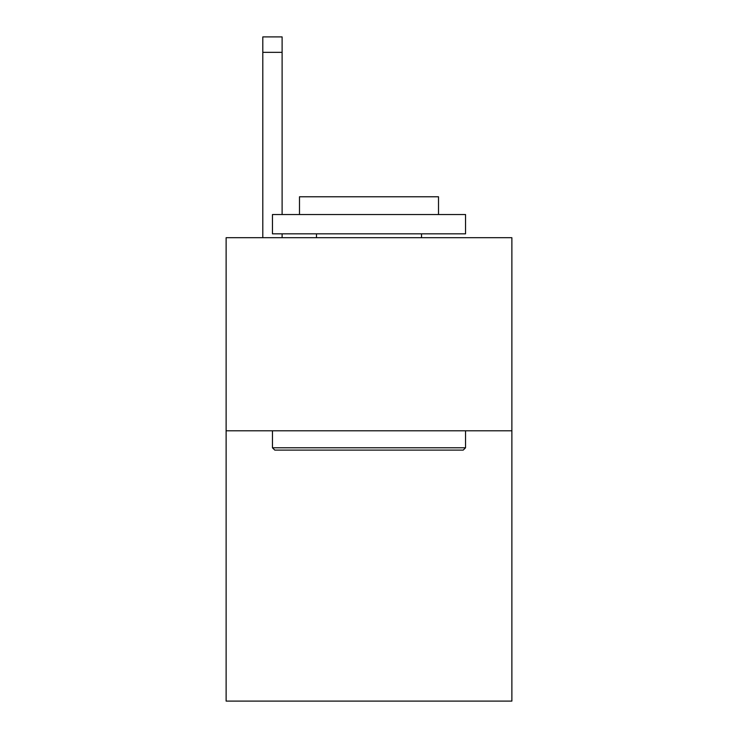 <?xml version="1.0" encoding="UTF-8"?>
<svg xmlns="http://www.w3.org/2000/svg" width="738" height="738" viewBox="0 0 738 738"><rect width="100%" height="100%" fill="white"/><g stroke="black" fill="none" stroke-linecap="round" stroke-linejoin="round"><path stroke-width="1.11" d="M511.877 430.789L511.877 701.1L226.123 701.1L226.123 237.701L511.877 237.701L511.877 430.789L226.123 430.789M282.11 36.9L262.802 36.9L282.11 36.9L262.802 36.9L282.11 36.9L262.802 36.9L282.11 36.9L262.802 36.9L282.11 36.9L262.802 36.9L282.11 36.9L262.802 36.9L282.11 36.9L282.11 52.343L262.802 52.343L262.802 36.9L282.11 36.9L262.802 36.9M274.776 450.097L272.46 447.781L465.54 447.781L463.224 450.097L274.776 450.097M465.54 214.537L465.54 233.845L272.46 233.845L272.46 214.537L465.54 214.537M299.49 214.537L299.49 196.769L438.51 196.769L438.51 214.537M465.54 430.789L465.54 447.781M272.46 430.789L272.46 447.781M421.518 233.845L421.518 237.701M316.482 233.845L316.482 237.701M282.11 237.701L282.11 233.845M282.11 214.537L282.11 52.343M262.802 237.701L262.802 52.343"/></g></svg>
